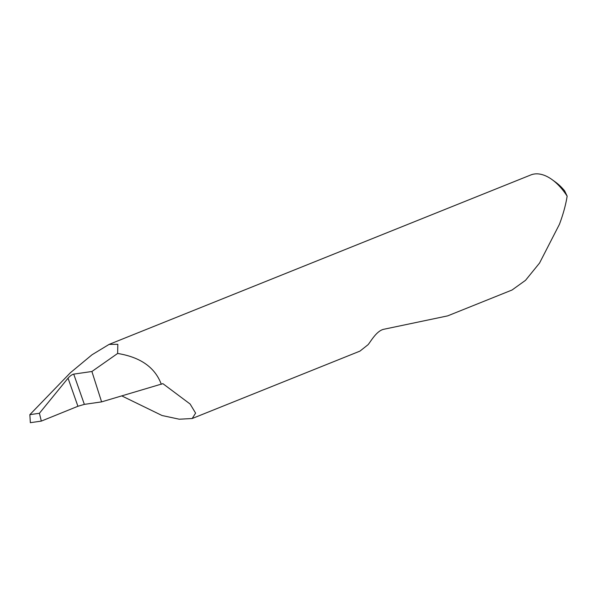<?xml version="1.0" encoding="UTF-8"?>
<svg xmlns="http://www.w3.org/2000/svg" width="597" height="597" viewBox="0 0 597 597"><rect width="100%" height="100%" fill="white"/><g stroke="black" fill="none" stroke-linecap="round" stroke-linejoin="round"><path stroke-width="0.9" d="M68.043 378.17L68.095 378.11C70.058 375.916 71.931 374.588 73.722 374.125L84.356 404.37L77.916 406.273L68.043 378.17L39.417 413.273L41.312 421.101L77.916 406.273M84.356 404.37L101.602 401.878L162.877 383.655L190.13 404.035L195.607 413.131L192.167 418.527L359.961 351.111L368.118 344.648C371.133 340.902 376.506 331.059 383.565 329.32L447.653 315.88L512.032 290.015L525.524 280.321L539.546 263.053L559.426 224.323C563.202 214.241 565.777 204.846 567.15 196.144A49.879 27.387 -111.9 0 0 552.091 179.63A49.879 27.387 -111.9 0 0 530.823 174.951L109.102 344.394L92.035 354.76L70.424 372.715L29.85 414.661L30.343 422.691L41.312 421.101M192.167 418.527L179.242 419.206L162.056 415.519L121.818 395.923M161.294 384.289C155.086 367.461 140.526 357.185 117.631 353.461L117.825 344.312L109.102 344.394M101.602 401.878L91.901 371.498L73.722 374.125M117.631 353.461L91.901 371.498M552.091 179.63L555.546 182.137A45.088 24.753 68.1 0 1 564.605 190.816L567.15 196.144M39.417 413.273L29.85 414.661"/></g></svg>
